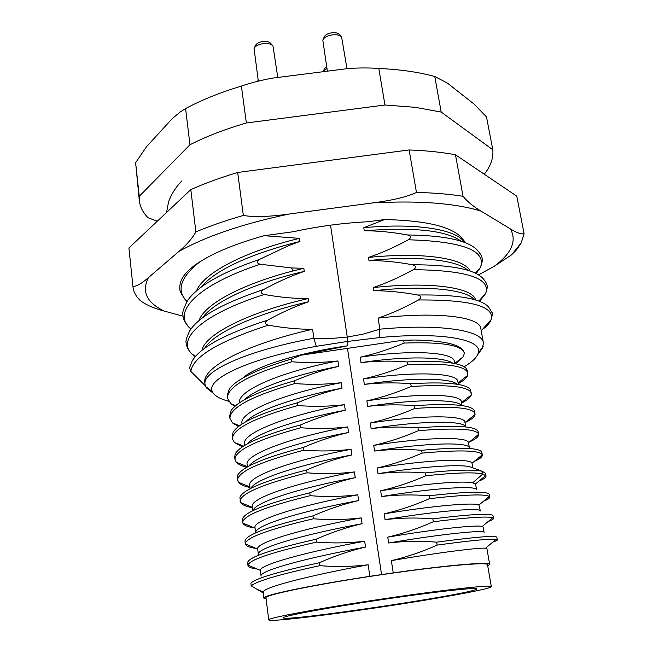 <?xml version="1.0" encoding="UTF-8"?>
<svg xmlns="http://www.w3.org/2000/svg" width="653" height="653" viewBox="0 0 653 653"><rect width="100%" height="100%" fill="white"/><g stroke="black" fill="none" stroke-linecap="round" stroke-linejoin="round"><path stroke-width="0.98" d="M483.865 173.943L485.22 173.045C491.023 165.201 493.546 157.438 492.795 149.757L441.199 112.071L415.112 107.304L384.952 105.011L246.361 122.968C224.836 129.27 206.038 136.526 189.966 144.754L139.244 196.324L139.334 200.7L135.62 162.719L139.244 196.324M228.599 401.228C220.543 399.089 215.351 396.289 213.017 392.828L212.405 391.661C205.311 379.287 249.103 358.391 316.272 346.319L347.894 341.388L330.524 225.171M196.48 290.887C203.434 273.174 244.712 251.34 299.531 238.369L264.196 235.7L293.434 231.709C318.354 226.289 343.192 222.967 367.957 221.742L384.617 219.563L363.778 227.701L364.26 230.754C377.981 230.778 392.396 232.174 407.505 234.958C411.251 236.011 411.521 237.619 408.321 239.79C394.877 247.12 381.605 252.997 368.496 257.437L368.986 260.531C382.821 260.547 397.334 261.959 412.525 264.775C416.296 265.836 416.573 267.469 413.349 269.673C399.807 277.117 386.454 283.084 373.271 287.581L373.769 290.716C387.711 290.724 402.321 292.16 417.618 295.001C421.43 296.111 421.707 297.768 418.451 299.972C404.811 307.522 391.367 313.579 378.12 318.133L379.866 329.161L363.631 334.01L347.429 337.062L330.965 338.515L313.864 338.254L316.272 346.319M201.899 350.343C205.213 334.181 248.507 312.199 308.167 298.568L308.624 301.727C295.319 306.314 281.704 312.444 267.763 320.117C264.416 322.386 264.645 324.059 268.432 325.145C283.794 327.969 298.503 329.349 312.583 329.292L313.864 338.254C247.103 350.383 201.875 371.198 205.034 384.47L205.597 386.511L212.405 391.661M308.167 298.568C294.193 298.625 279.582 297.262 264.334 294.487C260.563 293.417 260.343 291.76 263.665 289.524C277.541 281.949 291.075 275.901 304.265 271.379C253.446 283.214 213.466 301.964 202.503 317.84M199.1 320.509C204.177 304.625 240.9 284.447 292.822 271.003L303.825 268.269L304.265 271.379M303.825 268.269L291.597 267.967L260.286 264.236C256.547 263.183 256.327 261.551 259.633 259.347L288.463 245.708L299.972 241.447L289.05 244.206C243.7 256.89 214.241 271.33 200.691 287.508M299.531 238.369L299.972 241.447M478.518 274.889L494.419 266.187L511.397 254.948L516.596 249.797L521.249 242.875L524.081 233.66L516.768 196.169L455.459 154.761C441.763 152.206 426.327 150.606 409.137 149.953L237.692 172.465C220.33 177.673 204.707 183.395 190.815 189.623L128.919 247.96L132.934 286.447C136.518 286.447 141.685 283.508 148.419 277.623L178.775 251.56C186.383 245.177 192.088 238.623 195.892 231.897C209.964 225.971 225.775 220.485 243.34 215.457C254.017 217.269 269.24 216.796 289.001 214.045C242.287 223.922 205.54 236.427 178.775 251.56M132.934 286.447L128.919 247.96M455.459 154.761L463.042 196.292C467.67 201.826 473.654 206.764 480.983 211.09L510.344 228.86C516.874 232.892 521.453 234.492 524.081 233.66M132.975 286.953C133.514 291.662 135.726 295.98 139.62 299.907L141.693 301.621C147.374 305.473 154.908 308.632 164.303 311.089L183.093 316.207M409.137 149.953L416.451 192.447C406.868 196.928 392.249 200.422 372.594 202.92L289.001 214.045M186.954 301.588C181.583 295.009 179.224 290.495 179.853 288.055C179.379 279.19 186.187 270.358 200.267 261.551C215.808 251.854 237.121 243.234 264.196 235.7M384.617 219.563C424.189 220.396 449.542 226.101 460.675 236.688L465.858 242.957M141.693 301.621L140.477 300.641M139.62 299.907L140.493 300.764M190.815 189.623L195.892 231.897M237.692 172.465L243.34 215.457M463.042 196.292C449.288 194.104 433.755 192.823 416.451 192.447M312.583 329.292C246.344 344.131 201.467 367.696 204.854 382.968L205.034 384.47M204.544 348.327C213.817 332.997 255.135 313.962 308.624 301.727M213.343 393.294L206.266 387.751L205.597 386.511M378.12 318.133C438.538 311.179 479.89 317.015 480.796 328.418L483.416 342.874C482.314 330.369 440.653 323.529 379.866 329.161L379.254 337.617L347.894 341.388L347.616 345.804C297.572 352.93 254.45 366.864 242.81 378.014M379.254 337.617C442.84 331.544 483.457 339.674 478.233 353.159L477.621 354.75C475.678 358.603 471.18 362.603 464.12 366.749M483.416 342.874L482.534 348.033L479.22 352.555M456.047 363.819L463.434 356.628L464.324 353.167C462.21 345.143 442.146 341.772 404.117 343.062C389.514 349.241 374.871 353.95 360.187 357.191C413.455 349.241 454.055 352.375 454.357 361.484L454.717 363.525M464.307 353.085L464.291 352.979C462.495 344.972 445.86 340.654 414.394 340.025L402.55 340.295L403.676 340.384L404.117 343.062M347.461 348.278L381.564 574.591L369.876 576.313L368.161 564.772C352.506 566.706 336.393 567.008 319.831 565.678L319.423 562.723C334.834 555.874 350.204 550.667 365.541 547.075L364.676 541.215C349.11 543.125 333.079 543.427 316.583 542.112L316.183 539.19C331.536 532.407 346.833 527.24 362.08 523.698L361.215 517.894C345.698 519.788 329.749 520.09 313.367 518.784L312.967 515.886C328.239 509.177 343.462 504.067 358.652 500.557L357.795 494.803C342.343 496.68 326.467 496.982 310.183 495.692L309.791 492.819C324.982 486.183 340.14 481.114 355.256 477.637L354.408 471.939C339.013 473.8 323.219 474.094 307.032 472.821L306.641 469.98C321.798 463.393 336.883 458.382 351.894 454.945L351.061 449.305C335.756 451.15 320.043 451.443 303.906 450.178L303.523 447.362C318.591 440.848 333.601 435.886 348.563 432.474L347.739 426.891C332.508 428.719 316.868 429.005 300.821 427.756L300.437 424.972C315.432 418.516 330.377 413.602 345.266 410.223L344.449 404.689C329.292 406.501 313.734 406.786 297.76 405.554L297.376 402.795C312.305 396.395 327.186 391.531 342.001 388.184L341.192 382.707C326.108 384.503 310.624 384.788 294.723 383.564L294.348 380.83C309.204 374.504 324.01 369.68 338.768 366.357L337.968 360.938C322.957 362.709 307.539 362.995 291.728 361.786L291.352 359.077L301.041 355.199L402.55 340.295M301.041 355.199L347.616 345.804M474.241 299.58C466.177 289.589 426.727 284.953 373.769 290.716M373.271 287.581C432.18 281.19 473.27 287.859 475.613 300.021M467.883 270.366C457.68 260.261 419.21 255.405 368.986 260.531M368.496 257.437C424.654 251.715 465.116 258.678 470.078 271.077M461.247 241.308C446.676 230.468 414.345 226.95 364.26 230.754M363.778 227.701C417.438 222.591 457.173 229.783 464.356 242.377M291.352 359.077C257.609 369.035 236.949 378.952 229.366 388.813L227.146 395.645L227.456 398.167L230.852 403.734L234.868 406.329M369.876 576.313C309.212 585.496 261.722 595.56 263.828 598.156L266.114 598.981M381.564 574.591L393.237 572.885L391.359 560.641C440.375 552.226 479.359 547.549 485.563 548.177L486.909 548.553L489.668 564.404C490.534 561.564 449.15 564.951 393.237 572.885M487.718 565.865L489.668 564.404M491.317 586.639L487.522 564.747C488.754 561.702 441.093 565.914 381.483 574.713C317.717 584.002 263.404 595.177 265.975 597.854L268.742 619.901C268.693 622.097 320.803 616.032 375.891 607.845C434.188 599.266 492.093 588.843 491.317 586.639C492.721 584.508 444.987 589.692 385.082 598.572C320.99 607.984 266.285 618.22 268.742 619.901M316.583 542.112C272.325 552.128 249.454 559.801 247.952 565.139L260.392 570.363L261.069 576.117C258.661 570.951 305.539 558.046 365.541 547.075M260.392 570.363C259.527 564.829 305.971 551.956 364.676 541.215M368.161 564.772C310.526 575.293 264.163 587.08 263.232 591.896L263.828 598.156M319.423 562.723C278.774 571.546 255.927 578.338 250.891 583.113L251.225 585.88L263.175 592.94M319.831 565.678C279.149 574.46 256.278 581.194 251.225 585.88M452.651 363.133C444.016 356.783 406.435 355.828 361.011 362.603L360.187 357.191M361.011 362.603C375.997 360.889 391.392 360.668 407.203 361.942L407.643 364.652C393.016 370.871 378.307 375.63 363.517 378.92C417.03 370.814 457.68 373.157 457.843 381.532L458.357 384.478M457.263 384.291C450.709 377.924 412.092 377.14 364.35 384.388L363.517 378.92M364.35 384.388C379.426 382.65 394.894 382.421 410.761 383.703L411.21 386.437C396.518 392.731 381.736 397.538 366.88 400.86C420.638 392.584 461.336 394.134 461.369 401.75L462.038 405.619M461.638 405.562C457.557 399.195 417.969 398.624 367.721 406.386L366.88 400.86M367.721 406.386C382.821 404.623 398.371 404.395 414.353 405.684L414.81 408.443C400.02 414.81 385.18 419.667 370.275 423.022C424.279 414.573 465.026 415.308 464.92 422.156L465.752 426.956M465.72 426.956C464.634 420.589 424.156 420.271 371.124 428.597L370.275 423.022M371.124 428.597C386.323 426.817 401.946 426.572 417.985 427.87L418.442 430.662C403.603 437.094 388.69 441.999 373.704 445.395C427.952 436.775 468.756 436.677 468.495 442.75L478.649 434.302C477 428.899 456.929 427.682 418.442 430.662M468.495 442.75L469.401 447.925C469.695 442.048 428.874 442.359 374.561 451.027L373.704 445.395M374.561 451.027C389.841 449.223 405.529 448.978 421.65 450.284L422.107 453.1C407.194 459.598 392.216 464.561 377.165 467.989C430.433 459.394 470.952 458.259 472.013 463.214L472.87 467.883M471.915 467.532L469.882 466.797C460.471 464.103 423.152 466.381 378.03 473.678L377.165 467.989M378.03 473.678C393.4 471.85 409.17 471.597 425.348 472.911L425.813 475.759C410.851 482.314 395.8 487.334 380.658 490.811C425.927 483.4 463.312 480.657 472.666 482.836L475.482 483.971L476.682 489.766C477.27 485.505 436.351 487.53 381.54 496.549L380.658 490.811M381.54 496.549C396.951 494.705 412.802 494.443 429.086 495.766L429.552 498.639C414.516 505.275 399.391 510.344 384.193 513.854C435.347 505.34 475.172 502.304 478.894 505.047L480.371 510.973C481.114 507.536 440.146 510.442 385.074 519.657L384.193 513.854M385.074 519.657C400.567 517.788 416.5 517.519 432.857 518.849L433.331 521.747C418.222 528.457 403.032 533.583 387.751 537.133C437.853 528.661 477.27 524.775 482.257 526.449L483.155 527.004L484.093 532.366C484.999 529.787 443.983 533.591 388.649 542.986L387.751 537.133M388.649 542.986C404.223 541.1 420.222 540.823 436.669 542.161L437.151 545.092C421.969 551.867 406.705 557.05 391.359 560.641M414.394 340.025L403.676 340.384M458.218 383.654C463.41 380.756 466.536 378.03 467.589 375.451L467.417 370.667L466.275 368.463C460.577 362.537 440.889 360.366 407.203 361.942M467.858 373.181C465.858 365.794 445.787 362.946 407.643 364.652M461.598 403.081C467.311 400.118 470.56 397.375 471.335 394.845L470.323 389.368C465.638 383.613 445.779 381.727 410.761 383.703M471.425 393.375C469.54 386.633 449.468 384.323 411.21 386.437M465.001 422.671C471.262 419.683 474.609 416.973 475.033 414.541L474.266 410.353C470.674 404.827 450.709 403.268 414.353 405.684M475.017 413.749C473.254 407.668 453.182 405.897 414.81 408.443M478.649 434.302L478.118 431.429C475.71 426.172 455.663 424.989 417.985 427.87M469.507 441.959C475.621 439.167 478.682 436.694 478.673 434.547M474.249 461.393C479.841 458.945 482.526 456.831 482.306 455.051L481.849 452.447C480.306 447.64 460.243 446.921 421.65 450.284M482.306 455.051L482.265 454.863C480.192 450.309 460.136 449.721 422.107 453.1M478.967 481.106C483.832 479.098 486.175 477.384 486.003 475.98L485.538 473.352L482.338 471.327C474.413 469.303 455.419 469.834 425.348 472.911M486.003 475.98L482.812 474.005C474.894 472.054 455.892 472.633 425.813 475.759M483.644 501.12C487.832 499.512 489.856 498.174 489.734 497.104L489.268 494.46C487.971 491.056 467.907 491.497 429.086 495.766M489.734 497.104L489.277 496.468C485.269 493.88 465.36 494.599 429.552 498.639M488.281 521.437C491.848 520.196 493.586 519.192 493.497 518.425L493.023 515.748C491.856 513.078 471.801 514.107 432.857 518.849M493.497 518.425L492.689 517.772C487.799 516.099 468.013 517.429 433.331 521.747M492.876 542.055C495.872 541.141 497.349 540.439 497.292 539.941L496.819 537.239C495.782 535.305 475.735 536.946 436.669 542.161M497.292 539.941L496.043 539.411C490.321 538.619 470.691 540.513 437.151 545.092M291.728 361.786C248.63 374.765 227.203 386.886 227.456 398.167M239.406 402.836C237.202 390.739 281.157 371.541 337.968 360.938M338.768 366.357C294.348 374.724 255.641 388.543 244.434 399.734M294.348 380.83C259.11 390.959 238.076 400.803 231.227 410.378L229.627 415.879L229.938 418.418L232.533 422.964L238.451 426.523M294.723 383.564C251.372 396.224 229.774 407.847 229.938 418.418M242.043 424.009L241.985 423.544C238.892 412.247 283.353 393.473 341.192 382.707M342.001 388.184C295.531 396.893 255.535 410.982 245.773 421.781M297.376 402.795C260.645 413.063 239.251 422.793 233.219 432L232.125 436.294L232.444 438.857L234.329 442.448L242.361 446.856M297.76 405.554C254.139 417.896 232.37 428.997 232.444 438.857M244.712 445.37L244.54 443.999C241.537 433.502 286.316 415.488 344.449 404.689M345.266 410.223C296.658 419.299 255.396 433.6 247.299 443.885M300.437 424.972C262.18 435.355 240.484 444.922 235.325 453.688L234.656 456.896L234.974 459.483L236.264 462.193C238.108 464.259 241.594 465.973 246.728 467.319M300.821 427.756C256.939 439.771 234.99 450.341 234.974 459.483M247.414 466.928L247.128 464.642C244.214 454.953 289.312 437.714 347.739 426.891M348.563 432.474C297.695 441.934 255.192 456.382 249.022 466.046M303.523 447.362C263.739 457.835 241.757 467.189 237.561 475.425L237.202 477.678L238.321 482.216C240.035 484.444 243.92 486.207 249.985 487.522M303.906 450.178C259.763 461.851 237.635 471.89 237.521 480.29M250.132 488.689L249.732 485.465C246.907 476.6 292.34 460.153 351.061 449.305M351.894 454.945C298.609 464.814 254.89 479.343 250.964 488.264M306.641 469.98C265.314 480.502 243.071 489.587 239.912 497.227L240.516 502.516C241.928 504.769 245.92 506.499 252.515 507.708M307.032 472.821C262.612 484.151 240.296 493.644 240.092 501.284M252.882 510.662L252.36 506.483C249.634 498.459 295.393 482.82 354.408 471.939M355.256 477.637C299.343 487.954 254.433 502.492 253.152 510.532M309.791 492.819C266.906 503.373 244.442 512.123 242.385 519.086L242.851 523.102C243.855 525.314 247.814 526.947 254.735 528.016M310.183 495.692C265.493 506.671 242.989 515.601 242.696 522.473M255.633 532.668L255.013 527.689C252.376 520.523 298.478 505.708 357.795 494.803M358.652 500.557C300.388 511.266 254.507 525.592 255.666 532.644M312.967 515.886C268.514 526.432 245.846 534.799 244.973 541.002L245.332 543.965C245.814 546.006 249.34 547.475 255.911 548.381M313.367 518.784C268.399 529.403 245.716 537.762 245.316 543.859M245.332 543.965L257.69 549.091C255.152 542.798 301.596 528.824 361.215 517.894M362.08 523.698C302.38 534.644 255.854 548.406 258.359 554.47L257.69 549.091M316.183 539.19C270.962 549.483 248.116 557.336 247.626 562.731L247.96 565.441C248.262 567.13 251.34 568.322 257.192 569.024M283.296 617.918C280.431 616.554 325.267 608.074 380.601 599.838C435.926 591.577 480.11 586.794 476.755 589.079L476.192 589.406C464.92 595.144 288.112 621.37 283.386 617.975L283.296 617.918M267.763 320.117C225.203 333.838 200.006 347.486 192.153 361.052L189.574 367.647L190.807 371.402L205.303 385.735M268.432 325.145C218.926 341.25 193.051 356.66 190.807 371.402M157.3 221.22L148.043 217.735C142.974 212.609 140.069 206.928 139.334 200.7M189.966 144.754L185.583 108.578L180.138 112.038L172.237 118.634L146.525 146.688L135.62 162.719M185.583 108.578C201.475 100.031 220.077 92.53 241.39 86.082C249.993 83.111 260.114 80.482 271.754 78.221L348.971 68.434C360.162 67.781 370.112 67.79 378.805 68.467C400.118 69.438 418.769 72.108 434.759 76.499L441.199 112.071M434.759 76.499L447.436 83.119L474.119 104.121L486.509 116.936L492.795 149.757M384.952 105.011L378.805 68.467M241.39 86.082L246.361 122.968M258.327 81.16L254.058 48.485C255.217 46.045 258.262 44.428 263.175 43.645C267.983 43.18 271.248 43.947 272.97 45.93L277.762 77.299M254.401 47.791L255.56 45.408C256.49 43.449 258.914 42.151 262.841 41.523C266.685 41.155 269.289 41.768 270.669 43.367L272.448 45.351M327.341 70.948L322.802 40.053C324.019 37.45 327.218 35.719 332.401 34.87C336.907 34.421 339.976 35.115 341.584 36.952L346.939 68.557M323.129 39.351L324.247 36.927C325.218 34.838 327.773 33.458 331.912 32.772C335.511 32.421 337.96 32.977 339.258 34.446L341.062 36.388M323.333 71.177L324.427 68.769L326.655 66.516M323.17 71.479L326.949 68.41M257.813 81.282L258.082 79.38M510.344 228.86C517.062 240.737 511.756 253.184 494.419 266.187M164.303 311.089C146.664 302.698 141.366 291.54 148.419 277.623M372.594 202.92C418.883 200.414 455.019 203.14 480.983 211.09M200.267 261.551C180.424 277.043 175.992 290.381 186.962 301.572M288.463 245.708L289.05 244.206M259.633 259.347C220.91 272.717 196.798 286.618 187.297 301.057C183.452 308.722 182.007 313.399 182.971 315.097C182.954 318.778 185.191 323.047 189.68 327.904L190.905 329.047M260.286 264.236C197.851 284.716 171.902 311.914 189.68 327.904M292.822 271.003L291.597 267.967M263.665 289.524C223.04 303.098 198.365 316.909 189.648 330.981C186.619 337.217 185.46 341.184 186.162 342.898C186.293 346.286 188.162 349.959 191.77 353.926L195.092 356.832M264.334 294.487C202.895 313.962 176.098 339.054 191.77 353.926L195.598 356.244M482.534 348.033L477.621 354.75M482.183 329.692C486.942 326.231 489.913 322.884 491.113 319.652L491.113 319.652C494.95 306.233 470.731 299.67 418.451 299.972M481.22 330.769L491.113 319.652C492.411 314.705 492.737 312.387 492.093 312.697L488.632 307.073C480.926 298.478 457.255 294.454 417.618 295.001M479.547 301.384L485.701 293.45C490.983 278.227 466.862 270.301 413.349 269.673M478.812 301.098L485.701 293.45L487.244 287.761C487.293 286.381 487.677 283.639 482.624 278.096C473.858 269.216 450.488 264.775 412.525 264.775M476.2 273.607L480.273 267.754C487.04 250.703 463.059 241.381 408.321 239.79M475.327 273.183L480.273 267.754C482.102 263.118 482.698 259.951 482.069 258.27C482.061 256.327 480.2 253.34 476.502 249.307C466.797 240.222 443.795 235.439 407.505 234.958M472.666 482.836L482.812 474.005L482.338 471.327L469.882 466.797M166.556 212.486L168.539 201.981C171.453 193.974 175.918 186.929 181.918 180.857M511.397 254.948L521.249 242.875M189.688 327.912L191.117 328.761M206.266 387.751L213.017 392.828M483.196 346.335L478.233 353.159M255.658 588.688L263.232 591.896M463.434 356.628L454.692 363.419M467.589 375.451L458.088 382.911M471.335 394.845L461.516 402.64M475.033 414.541L464.993 422.589M482.265 454.863L472.013 463.214M485.799 475.498L475.482 483.971M489.277 496.468L478.894 505.047M492.689 517.772L482.257 526.449M496.043 539.411L485.563 548.177M230.852 403.734L235.717 405.603M232.533 422.956L239.553 425.699M234.329 442.448L243.545 446.089M236.264 462.193L247.373 466.65M238.321 482.216L249.911 486.918M240.516 502.516L252.474 507.414M242.851 523.102L255.07 528.155M476.388 588.639L476.755 589.079M283.606 617.452L283.386 617.975"/></g></svg>
